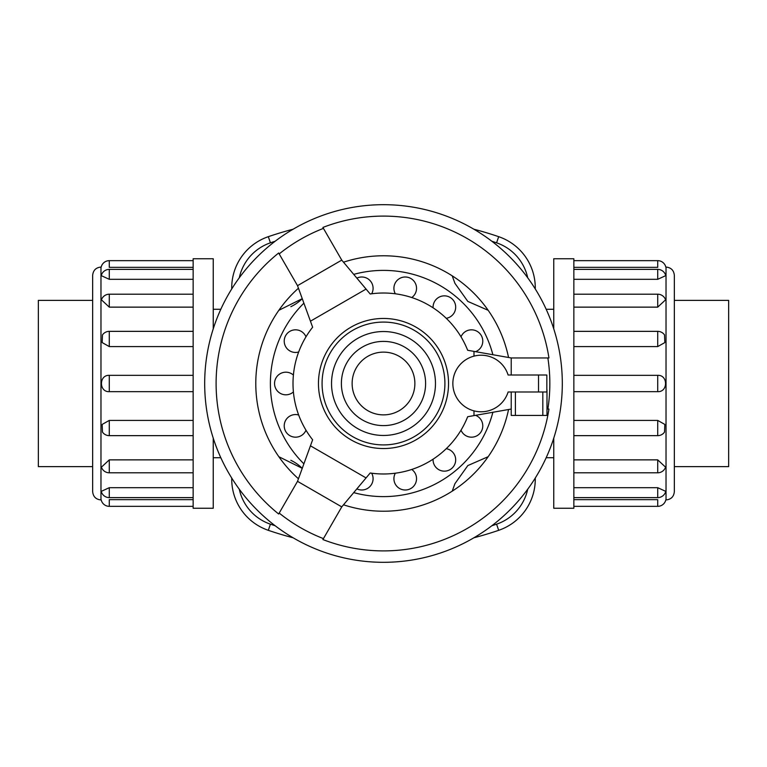 <?xml version="1.0" encoding="UTF-8"?>
<svg xmlns="http://www.w3.org/2000/svg" width="767" height="767" viewBox="0 0 767 767"><rect width="100%" height="100%" fill="white"/><g stroke="black" fill="none" stroke-linecap="round" stroke-linejoin="round"><path stroke-width="1.15" d="M278.824 456.691L302.256 468.33A41.581 41.581 0 0 0 290.856 460.315M452.214 491.168L454.956 483.632L467.832 465.569L488.176 456.691M488.176 310.309L467.832 301.431L454.956 283.368L452.214 275.832M290.856 306.685A41.581 41.581 0 0 0 302.256 298.67L278.824 310.309M492.884 354.718A113.113 113.113 0 0 0 353.731 274.375M303.885 303.157A113.113 113.113 0 0 0 303.885 463.843M353.731 492.625A113.113 113.113 0 0 0 492.884 412.282M461.015 336.818A11.313 11.313 0 0 1 479.548 333.214A11.313 11.313 0 0 1 475.588 351.67M433.087 307.807A11.313 11.313 0 0 1 443.316 295.899A11.313 11.313 0 0 1 455.588 305.688A11.313 11.313 0 0 1 446.26 318.315M395.331 293.79A11.313 11.313 0 0 1 399.386 278.622A11.313 11.313 0 0 1 414.688 282.112A11.313 11.313 0 0 1 411.764 297.538M356.866 278.114A11.313 11.313 0 0 1 371.669 293.79M298.67 352.005A11.313 11.313 0 0 1 284.787 344.671A11.313 11.313 0 0 1 291.594 330.529A11.313 11.313 0 0 1 305.985 336.818A90.487 90.487 0 0 1 312.639 327.221A90.487 90.487 0 0 0 312.639 439.779A90.487 90.487 0 0 1 305.985 430.182A11.313 11.313 0 0 1 291.594 436.471A11.313 11.313 0 0 1 284.787 422.329A11.313 11.313 0 0 1 298.67 414.995M293.406 391.927A11.313 11.313 0 0 1 277.721 391.352A11.313 11.313 0 0 1 277.721 375.648A11.313 11.313 0 0 1 293.406 375.073M371.669 473.21A11.313 11.313 0 0 1 356.866 488.886M411.764 469.462A11.313 11.313 0 0 1 414.688 484.888A11.313 11.313 0 0 1 399.386 488.378A11.313 11.313 0 0 1 395.331 473.21M446.26 448.685A11.313 11.313 0 0 1 455.588 461.312A11.313 11.313 0 0 1 443.316 471.101A11.313 11.313 0 0 1 433.087 459.193M475.588 415.33A11.313 11.313 0 0 1 479.548 433.786A11.313 11.313 0 0 1 461.015 430.182M92.654 466.624L38.35 466.624L38.35 300.376L92.654 300.376M674.346 300.376L728.65 300.376L728.65 466.624L674.346 466.624M213.245 438.168L213.245 508.253L193.15 508.253L193.15 258.747L213.245 258.747L213.245 328.832M92.654 383.5L92.654 275.382C93.143 270.329 95.923 267.558 100.976 267.06L100.976 499.94C95.923 499.442 93.143 496.671 92.654 491.618L92.654 383.5M100.976 499.94L101.196 499.94A8.312 8.312 0 0 0 109.288 506.345L109.288 499.653C98.857 499.959 98.857 499.959 109.288 499.653C98.857 499.959 98.857 499.959 109.288 499.653L193.15 499.653M109.288 487.687L109.288 497.62A8.312 8.312 0 0 1 101.234 491.379L109.288 487.687L193.15 487.687M109.288 459.864L109.288 472.798A8.312 8.312 0 0 1 101.417 467.17L109.288 459.864L193.15 459.864M109.288 420.412L109.288 435.646A8.312 8.312 0 0 1 102.481 432.109L102.184 424.419L109.288 420.412L193.15 420.412M193.15 391.659L109.288 391.659C98.857 392.177 98.857 374.823 109.288 375.341L193.15 375.341M193.15 346.588L109.288 346.588L102.184 342.581L102.481 334.891A8.312 8.312 0 0 1 109.288 331.354L193.15 331.354M193.15 307.136L109.288 307.136L101.436 299.839A8.312 8.312 0 0 1 109.288 294.202L193.15 294.202M193.15 279.313L109.288 279.313L101.234 275.631A8.312 8.312 0 0 1 109.288 269.38L193.15 269.38M193.15 267.347L109.288 267.347C98.857 267.041 98.857 267.041 109.288 267.347C98.857 267.041 98.857 267.041 109.288 267.347L109.288 260.655A8.312 8.312 0 0 0 101.196 267.06L100.976 267.06M553.755 328.832L553.755 258.747L573.85 258.747L573.85 508.253L553.755 508.253L553.755 438.168M674.346 383.5L674.346 491.618C673.857 496.671 671.077 499.442 666.024 499.94L666.024 267.06C671.077 267.558 673.857 270.329 674.346 275.382L674.346 383.5M666.024 267.06L665.804 267.06A8.312 8.312 0 0 0 657.712 260.655L657.712 267.347C668.143 267.041 668.143 267.041 657.712 267.347C668.143 267.041 668.143 267.041 657.712 267.347L573.85 267.347M657.712 279.313L657.712 269.38A8.312 8.312 0 0 1 665.766 275.621L657.712 279.313L573.85 279.313M657.712 307.136L657.712 294.202A8.312 8.312 0 0 1 665.583 299.83L657.712 307.136L573.85 307.136M657.712 346.588L657.712 331.354A8.312 8.312 0 0 1 664.519 334.891L664.816 342.581L657.712 346.588L573.85 346.588M573.85 375.341L657.712 375.341C668.143 374.823 668.143 392.177 657.712 391.659L573.85 391.659M573.85 420.412L657.712 420.412L664.816 424.419L664.519 432.109A8.312 8.312 0 0 1 657.712 435.646L573.85 435.646M573.85 459.864L657.712 459.864L665.564 467.161A8.312 8.312 0 0 1 657.712 472.798L573.85 472.798M573.85 487.687L657.712 487.687L665.766 491.369A8.312 8.312 0 0 1 657.712 497.62L573.85 497.62M573.85 499.653L657.712 499.653C668.143 499.959 668.143 499.959 657.712 499.653C668.143 499.959 668.143 499.959 657.712 499.653L657.712 506.345A8.312 8.312 0 0 0 665.804 499.94L666.024 499.94M298.449 288.219A127.725 127.725 0 0 0 298.449 478.781M508.55 357.48A127.725 127.725 0 0 0 343.511 262.199M343.511 504.801A127.725 127.725 0 0 0 508.55 409.52M204.684 383.5A178.816 178.816 0 0 0 472.903 538.357A178.816 178.816 0 0 0 472.903 228.643A178.816 178.816 0 0 0 204.684 383.5M278.661 252.995A167.407 167.407 0 0 0 278.661 514.005L279.198 513.075A166.334 166.334 0 0 0 323.444 538.616L322.897 539.546A167.407 167.407 0 0 0 548.942 409.041L547.868 409.041A166.334 166.334 0 0 0 547.868 357.959L548.942 357.959A167.407 167.407 0 0 0 322.897 227.454L323.444 228.384A166.334 166.334 0 0 0 279.198 253.925L278.661 252.995M547.868 357.959L511.225 357.959L467.669 350.279A90.487 90.487 0 0 0 370.193 294.001L341.756 260.118L323.444 228.384M323.444 538.616L341.756 506.882L370.193 472.999A90.487 90.487 0 0 0 467.669 416.721L511.225 409.041M546.842 389.885L546.842 375.015L508.118 375.015A28.274 28.274 0 0 0 464.591 360.567A28.274 28.274 0 0 0 464.591 406.433A28.274 28.274 0 0 0 508.118 391.985L546.708 391.985L546.986 389.885L546.986 415.426L511.225 415.426L511.225 391.985M331.536 383.5A51.964 51.964 0 0 0 409.482 428.504A51.964 51.964 0 0 0 409.482 338.496A51.964 51.964 0 0 0 331.536 383.5M318.458 383.5A65.042 65.042 0 0 1 416.021 327.173A65.042 65.042 0 0 1 416.021 439.827A65.042 65.042 0 0 1 318.458 383.5A65.042 65.042 0 0 1 416.021 327.173A65.042 65.042 0 0 1 416.021 439.827A65.042 65.042 0 0 1 318.458 383.5M546.986 409.041L547.868 409.041M511.225 357.959L511.225 375.015M473.987 351.391L473.987 356.147M279.198 253.925L297.519 285.66L310.443 321.191L366.06 289.082M310.443 321.191L312.639 327.221M312.639 439.779L297.519 481.34L279.198 513.075M366.06 477.918L310.443 445.809M473.987 410.853L473.987 415.609M297.519 285.66L341.756 260.118M341.756 506.882L297.519 481.34M231.72 478.033L231.72 479.154A54.064 54.064 0 0 0 268.325 530.323A356.789 356.789 0 0 0 293.099 537.782M473.901 537.782A356.789 356.789 0 0 0 498.675 530.323A54.064 54.064 0 0 0 535.28 479.154L535.28 478.033M293.099 229.218A356.789 356.789 0 0 0 268.325 236.677A54.064 54.064 0 0 0 231.72 287.846L231.72 288.967M535.28 288.967L535.28 287.846A54.064 54.064 0 0 0 498.675 236.677A356.789 356.789 0 0 0 473.901 229.218M491.829 241.241A350.308 350.308 0 0 1 496.575 242.823A47.573 47.573 0 0 1 527.715 277.788M275.171 525.759A350.308 350.308 0 0 1 270.425 524.177A47.573 47.573 0 0 1 239.285 489.212M239.285 277.788A47.573 47.573 0 0 1 270.425 242.823A350.308 350.308 0 0 1 275.171 241.241M527.715 489.212A47.573 47.573 0 0 1 496.575 524.177A350.308 350.308 0 0 1 491.829 525.759M109.288 346.588L109.288 331.354M109.288 279.313L109.288 269.38M109.288 391.659L109.288 375.341M109.288 307.136L109.288 294.202M657.712 420.412L657.712 435.646M657.712 487.687L657.712 497.62M657.712 375.341L657.712 391.659M657.712 459.864L657.712 472.798M352.13 383.5A31.37 31.37 0 0 0 399.185 410.671A31.37 31.37 0 0 0 399.185 356.329A31.37 31.37 0 0 0 352.13 383.5M341.392 383.5A42.108 42.108 0 0 0 404.554 419.961A42.108 42.108 0 0 0 404.554 347.039A42.108 42.108 0 0 0 341.392 383.5M322.073 383.5A61.427 61.427 0 0 0 414.209 436.691A61.427 61.427 0 0 0 414.209 330.309A61.427 61.427 0 0 0 322.073 383.5M538.53 391.985L538.53 375.015M542.825 391.985L542.825 415.426M515.386 391.985L515.386 415.426M535.28 479.154L534.58 479.154M535.28 287.846L534.58 287.846M268.325 236.677L270.425 242.823M231.72 287.846L232.42 287.846M498.675 236.677L496.575 242.823M498.675 530.323L496.575 524.177M268.325 530.323L270.425 524.177M231.72 479.154L232.42 479.154M213.245 457.726L220.819 457.726M213.245 309.274L220.819 309.274M546.181 457.726L553.755 457.726M546.181 309.274L553.755 309.274M109.288 497.62L193.15 497.62M109.288 435.646L193.15 435.646M109.288 472.798L193.15 472.798M109.288 506.345L193.15 506.345M109.288 260.655L193.15 260.655M657.712 269.38L573.85 269.38M657.712 331.354L573.85 331.354M657.712 294.202L573.85 294.202M657.712 260.655L573.85 260.655M657.712 506.345L573.85 506.345"/></g></svg>

